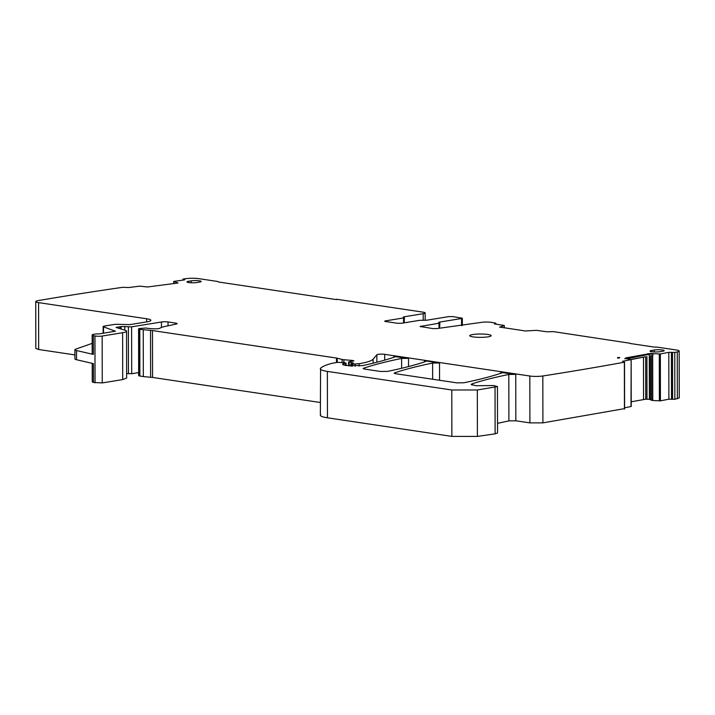 <?xml version="1.0" encoding="UTF-8"?>
<svg xmlns="http://www.w3.org/2000/svg" width="715" height="715" viewBox="0 0 715 715"><rect width="100%" height="100%" fill="white"/><g stroke="black" fill="none" stroke-linecap="round" stroke-linejoin="round"><path stroke-width="1.07" d="M218.45 281.951L218.45 281.987A5.586 0.876 179.9 0 0 218.45 281.951A5.586 0.876 179.9 0 0 216.752 281.335L198.824 278.653A9.304 1.457 179.9 0 0 186.472 278.591A1441.413 225.019 179.9 0 0 183.281 279.002L182.969 280.092M336.533 299.63L218.45 281.987M461.559 325.575L461.541 318.506L462.328 318.202L452.792 316.593L448.841 316.611L426.784 320.204L419.616 320.329L401.49 323.278L397.54 323.296L385.51 321.5L384.661 321.187L385.448 320.883L403.564 317.934L404.35 317.63L403.26 317.111L404.046 316.808L423.191 313.688A6.98 1.09 179.9 0 0 425.157 312.929A6.98 1.09 179.9 0 0 423.03 312.151L336.533 299.228M630.433 343.531L654.118 347.07A5.586 0.876 -0.1 0 1 658.399 347.311L676.336 349.984A9.304 1.457 179.9 0 1 679.17 351.029L679.25 397.898L674.844 399.301L668.883 399.202L660.428 400.847L652.643 400.498L649.622 399.328L645.743 399.211L631.22 401.785M624.606 407.8L631.014 406.549L631.148 359.582L631.229 406.46M623.918 408.739L542.908 422.86L529.904 422.887L515.828 420.786L508.901 420.876L497.515 423.352M502.207 372.658L515.747 374.365L508.821 374.463C494.512 377.386 482.268 380.505 472.079 383.83L471.158 384.456L476.145 385.734L493.457 385.537L497.452 386.565L497.533 432.977L495.12 433.835L477.406 436.409L451.871 436.4L327.452 417.81C321.848 416.934 319.587 415.871 320.66 414.637M320.338 402.5L152.572 377.44L143.331 376.591L138.996 375.849L139.327 375.411M138.665 372.595L131.694 373.731L126.627 373.498M630.934 359.681L622.479 361.316L624.365 362.201A1441.413 225.019 179.9 0 1 542.828 375.983A9.304 1.457 179.9 0 1 529.815 376.01L384.697 354.336A4.656 0.724 179.9 0 0 379.933 354.175A4.656 0.724 179.9 0 0 376.85 354.774L373.123 359.171A51.176 7.99 179.9 0 1 359.162 363.694L351.458 364.23L350.752 363.971L353.353 363.041L348.58 361.924L351.002 361.379A4.656 0.724 179.9 0 1 352.334 361.227L353.925 360.834L352.486 360.458L343.87 359.725A4.656 0.724 179.9 0 1 342.145 359.466L337.23 358.188A4.656 0.724 179.9 0 0 336.47 358.045L152.483 330.562A9.304 1.457 179.9 0 0 150.534 330.339L143.25 329.713A9.304 1.457 179.9 0 1 139.791 329.204L138.585 328.793L139.237 328.534L145.958 328.024A14.89 2.324 179.9 0 0 154.324 328.82A4.656 0.724 179.9 0 0 159.865 328.257A32.568 5.085 179.9 0 1 165.469 326.344L176.212 324.065A4.656 0.724 179.9 0 0 177.132 323.636A4.656 0.724 179.9 0 0 175.711 323.108L168.025 321.965A4.656 0.724 179.9 0 0 161.447 321.991L131.605 326.853L121.085 326.514A4.656 0.724 179.9 0 1 120.147 326.737L118.779 326.961A4.656 0.724 179.9 0 1 117.394 327.121L116.053 327.452L125.402 330.321A13.96 2.181 179.9 0 1 126.555 331.179L126.635 378.056L122.712 379.585L102.245 382.918L93.433 382.462L92.244 381.855L92.217 363.345M74.923 354.917L38.664 349.501L35.83 348.464L35.75 301.587A9.304 1.457 179.9 0 1 38.217 300.595A1441.413 225.019 179.9 0 1 122.864 287.287L128.62 287.546L139.845 286.134L147.174 286.947M320.365 415.218L320.579 368.216C319.507 369.458 321.768 370.513 327.363 371.398L451.791 389.988L451.871 436.4M501.769 372.962C491.464 376.447 478.809 379.719 463.812 382.775L456.894 382.865L395.583 373.704L394.6 372.881C404.931 369.387 417.596 366.125 432.611 363.068L439.519 362.979L424.522 360.744L425.505 361.567C415.201 365.052 402.545 368.332 387.557 371.38L380.639 371.469L364.552 369.065L363.569 368.243C373.909 364.757 386.592 361.486 401.607 358.438L408.515 358.349L408.533 366.572M363.14 368.547L363.569 368.243L363.569 368.851M395.252 356.678L408.515 358.349M394.823 356.982C385.832 360.029 375.035 362.916 362.433 365.642L346.042 365.49C342.851 364.972 341.922 364.373 343.263 363.676L345.408 363.274L345.408 365.392M342.646 364.248L343.263 363.676L343.263 364.82M344.862 362.711L345.408 363.274L344.862 362.711L337.677 362.344L332.234 363.256C326.326 364.793 322.438 366.446 320.579 368.216M497.452 386.565L477.325 389.997L451.791 389.988M394.171 373.185L394.6 372.881L394.6 373.489M630.433 343.316L553.419 331.626L547.19 331.805L536.456 330.339L525.418 330.982L499.571 327.05M679.17 351.029A9.304 1.457 179.9 0 1 677.266 351.905A1441.413 225.019 179.9 0 1 674.763 352.423L668.802 352.325L660.347 353.97L652.563 353.621L653.001 354.104A3.253 0.509 -0.1 0 0 649.3 354.265L627.538 358.68M651.32 353.925L651.15 353.416L652.563 354.077M651.32 353.46L652.563 353.621M651.15 353.871L651.15 353.416M631.148 359.582L624.955 358.412L626.09 357.849L624.955 358.867M92.181 343.352L75.727 349.135A9.304 1.457 179.9 0 0 74.914 349.733A9.304 1.457 179.9 0 0 76.505 350.538L93.388 354.425A6.98 1.09 179.9 0 1 92.199 353.818L92.164 334.978A6.98 1.09 179.9 0 1 99.251 333.878L115.392 331.206L103.514 326.853A4.656 0.724 179.9 0 1 103.13 326.567A4.656 0.724 179.9 0 1 104.444 326.058L113.792 324.538A4.656 0.724 179.9 0 1 117.984 324.324L127.359 324.574A4.656 0.724 179.9 0 0 131.542 324.36L146.95 321.848A13.96 2.181 179.9 0 0 150.874 320.329A13.96 2.181 179.9 0 0 146.629 318.765L38.583 302.624A9.304 1.457 179.9 0 1 35.75 301.587M126.555 331.179A13.96 2.181 179.9 0 1 122.623 332.707L102.165 336.041A4.656 0.724 179.9 0 1 94.961 335.952L93.352 335.585A6.98 1.09 179.9 0 1 92.164 334.978M177.964 283.006L147.138 287.028M177.463 283.131L176.596 282.514L177.642 282.702M176.596 282.514L176.391 282.908A3.253 0.509 179.9 0 1 176.65 283.104A3.253 0.509 179.9 0 1 176.417 283.292M499.892 327.139L504.29 325.459L494.36 323.913L495.817 323.144L491.241 322.34A6.98 1.09 179.9 0 0 481.365 322.376L436.928 328.578L432.986 328.596L420.098 326.487L439.001 323.225L439.788 322.921L438.706 322.402L439.493 322.099L439.493 322.724M501.233 327.363L500 327.166M618.976 358.018L618.976 357.393L619.825 357.697L617.975 358.179A3.253 0.509 179.9 0 1 617.608 357.992L617.483 357.795A3.253 0.509 179.9 0 1 617.465 357.75A3.253 0.509 179.9 0 1 618.189 357.429L618.636 358.072M472.767 334.54A10.698 1.671 -0.1 0 0 469.755 335.701A10.698 1.671 -0.1 0 0 476.449 337.239A10.698 1.671 -0.1 0 0 488.148 336.837A10.698 1.671 -0.1 0 0 491.16 335.666A10.698 1.671 -0.1 0 0 484.475 334.128A10.698 1.671 -0.1 0 0 472.767 334.54M199.539 282.094L196.956 282.514A5.8 0.903 -0.1 0 1 190.61 282.738A5.8 0.903 -0.1 0 1 186.99 281.907A5.8 0.903 -0.1 0 1 188.617 281.272L191.209 280.852A5.8 0.903 179.9 0 1 197.554 280.629A5.8 0.903 179.9 0 1 201.174 281.46A5.8 0.903 179.9 0 1 199.539 282.094M662.591 351.271L659.999 351.691A5.8 0.903 -0.1 0 1 653.662 351.914A5.8 0.903 -0.1 0 1 650.033 351.083A5.8 0.903 -0.1 0 1 651.669 350.448L654.252 350.028A5.8 0.903 -0.1 0 1 660.597 349.805A5.8 0.903 -0.1 0 1 664.217 350.636A5.8 0.903 -0.1 0 1 662.591 351.271M404.35 317.63L403.618 318.381L404.35 317.996M439.242 323.126L439.055 323.672L439.788 323.287M404.055 317.433L404.046 316.808M404.404 318.077L404.198 322.84M76.505 350.538L76.523 359.725A9.304 1.457 179.9 0 1 74.932 358.921L74.914 349.733M76.523 359.725L93.406 363.622L93.433 382.462M631.139 359.565L645.663 356.731L645.743 399.211M630.818 359.466L645.663 356.731M439.841 323.368L439.636 328.131M439.064 328.23L439.055 323.681M403.618 318.381L403.626 322.93M651.097 353.791L626.09 358.313M651.097 353.335L626.09 357.849M461.541 318.506L439.493 322.099M674.763 352.423L674.844 399.301M624.365 362.201L624.445 409.078M182.969 279.163L184.792 279.708L184.148 279.931L173.691 281.424L176.525 282.497M423.191 313.688L423.209 320.266M327.363 371.398L327.452 417.81M652.688 353.63L652.688 354.086M93.352 335.585L93.388 354.425M103.523 333.315L103.514 326.853M146.629 318.765L146.629 321.902M501.09 326.523L501.09 326.978M501 326.541L501 326.996M618.198 358.144L618.189 357.429M191.209 280.852L191.209 282.765M188.617 281.272L188.626 282.532M654.261 351.941L654.252 350.028M651.669 350.448L651.669 351.709M649.3 355.873L649.3 354.265M653.001 355.123L653.001 354.104M647.853 353.63L647.853 354.086M424.522 360.744L424.522 361.897M401.607 358.438L401.624 368.288M500.786 372.131L500.786 373.293M439.519 362.979L439.546 380.273M432.611 363.068L432.638 379.236M403.573 322.939L403.564 317.934M385.448 320.883L385.448 321.491M439.001 323.225L439.01 328.239M420.885 326.183L420.885 326.782M495.289 323.35L495.289 324.056M504.2 325.522L504.2 327.81M677.266 351.905L677.346 398.782M672.502 352.415L672.592 399.292M671.421 352.281L671.501 399.158M668.802 352.325L668.883 399.202M660.347 353.97L660.428 400.847M659.293 354.014L659.373 400.892M652.688 355.185L652.768 400.507M652.563 355.212L652.643 400.498M651.32 355.48L651.401 400.337M651.15 355.516L651.231 400.293M650.739 355.65L650.811 399.667M649.551 355.918L649.622 399.328M649.3 355.972L649.372 399.292M646.905 356.472L646.986 399.185M643.473 357.178L643.545 399.399M542.828 375.983L542.908 422.86M529.815 376.01L529.904 422.887M515.747 374.365L515.828 420.786M508.821 374.463L508.901 420.876M472.079 383.83L472.079 385.09M495.039 387.423L495.12 433.835M477.325 389.997L477.406 436.409M343.79 363.542L343.79 365.016M393.831 356.159L393.831 357.312M384.697 354.336L384.715 360.128M376.85 354.774L376.868 362.246M373.123 359.171L373.123 363.184M359.162 363.694L359.162 366.08M355.078 364.364L355.087 366.25M352.45 364.373L352.45 366.205M351.458 364.23L351.467 366.151M352.781 362.809L352.781 363.3M349.152 362.156L349.152 365.946M352.486 360.458L352.486 361.218M343.87 359.725L343.879 362.621M342.145 359.466L342.145 362.478M337.23 358.188L337.239 362.416M336.47 358.045L336.479 362.541M152.483 330.562L152.572 377.44M150.534 330.339L150.615 377.216M143.25 329.713L143.331 376.591M139.791 329.204L139.872 376.072M138.916 328.971L138.996 375.849M175.711 323.108L175.711 324.172M168.025 321.965L168.025 325.799M161.447 321.991L161.456 327.47M131.605 326.853L131.694 373.731M128.387 326.88L128.468 373.757M124.776 326.38L124.776 330.098M121.085 326.514L121.085 328.775M120.147 326.737L120.147 328.435M118.779 326.961L118.779 328.015M117.394 327.121L117.394 327.801M122.623 332.707L122.712 379.585M102.165 336.041L102.245 382.918M94.961 335.952L95.041 382.829M38.583 302.624L38.664 349.501M173.763 281.487L173.772 283.658M183.424 279.351L183.424 280.03M425.157 312.929L425.175 320.338M103.13 326.567L103.148 333.378M462.346 325.477L462.328 318.202M439.788 322.921L439.788 323.377M495.817 323.144L495.817 324.127M504.29 325.459L504.298 327.828M624.526 362.085L624.606 408.962M346.06 363.023L346.069 365.499M350.752 363.971L350.761 366.107M348.58 361.924L348.589 365.874M138.585 328.793L138.665 375.661M173.691 281.424L173.691 283.667"/></g></svg>
